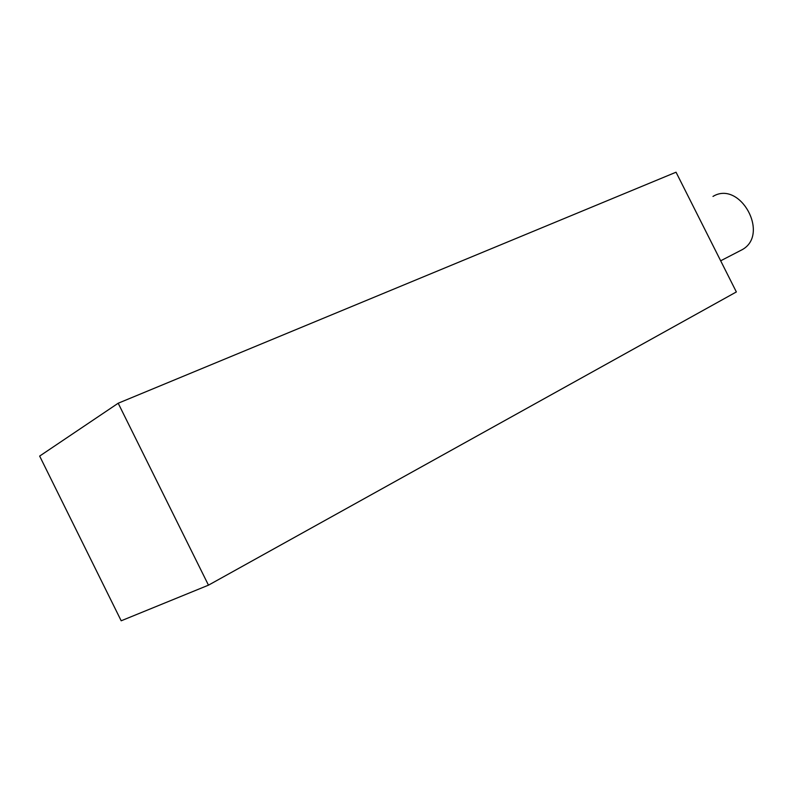 <?xml version="1.0" encoding="UTF-8"?>
<svg xmlns="http://www.w3.org/2000/svg" width="793" height="793" viewBox="0 0 793 793"><rect width="100%" height="100%" fill="white"/><g stroke="black" fill="none" stroke-linecap="round" stroke-linejoin="round"><path stroke-width="1.19" d="M208.47 585.165L121.19 620.79L39.65 456.084L118.187 403.231L676.042 172.21L736.36 291.943L208.47 585.165L118.187 403.231M739.175 251.232L742.288 249.626C770.033 234.232 740.018 179.912 712.986 196.426M742.288 249.626L720.668 260.798"/></g></svg>
